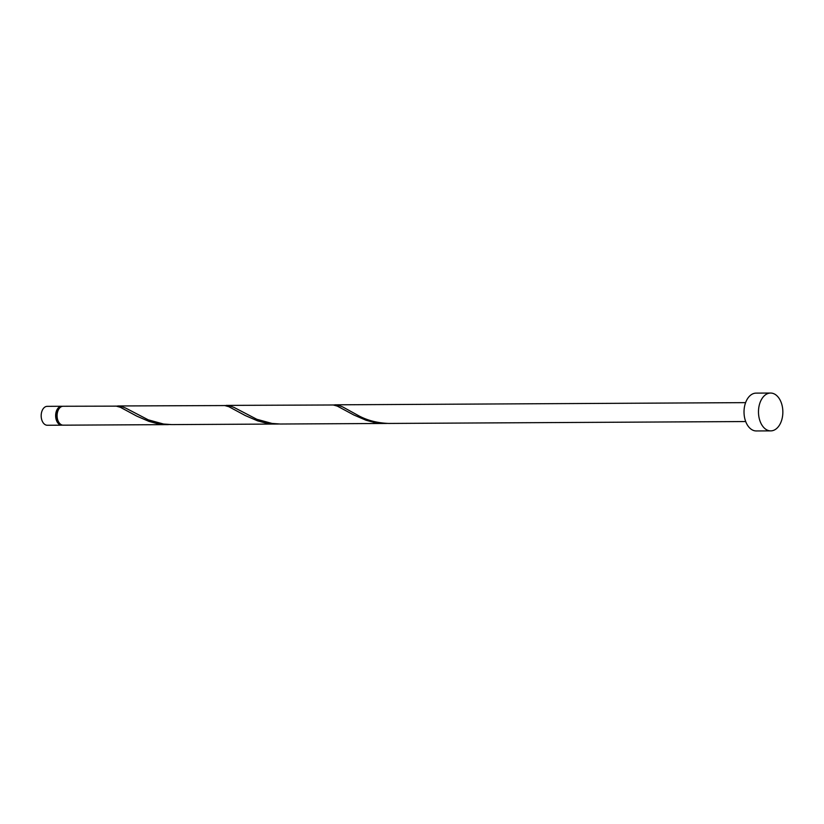 <?xml version="1.0" encoding="UTF-8"?>
<svg xmlns="http://www.w3.org/2000/svg" width="824" height="824" viewBox="0 0 824 824"><rect width="100%" height="100%" fill="white"/><g stroke="black" fill="none" stroke-linecap="round" stroke-linejoin="round"><path stroke-width="1.24" d="M61.779 425.184L47.318 425.256A9.455 6.087 -90.3 0 1 41.2 416.625A9.455 6.087 -90.3 0 1 47.215 406.345L61.687 406.263A9.455 6.087 89.7 0 0 55.672 416.542A9.455 6.087 89.7 0 0 61.779 425.184A9.455 6.087 89.7 0 0 62.511 425.112M59.977 407.643A8.508 5.48 89.7 0 0 56.279 416.46A8.508 5.48 89.7 0 0 60.059 423.814M770.77 430.88L756.298 430.952A18.911 12.185 -90.3 0 1 744.072 413.689A18.911 12.185 -90.3 0 1 756.102 393.12L770.564 393.048A18.911 12.185 -90.3 0 1 782.8 410.311A18.911 12.185 -90.3 0 1 770.77 430.88A18.911 12.185 -90.3 0 1 758.533 413.607A18.911 12.185 -90.3 0 1 770.564 393.048M226.178 405.398L333.298 404.986L337.346 406.119L353.784 414.966L366.031 420.25L373.705 422.3L385.591 423.464L280.15 424.02L272.044 423.443L256.82 419.282L234.129 407.468L229.937 405.892L224.458 405.511M745.699 421.548L388.763 423.443A9.455 6.087 89.7 0 1 388.66 423.443C376.774 422.98 366.299 420.147 357.256 414.946L342.64 406.891L338.448 405.315L332.968 404.934M385.591 423.464L387.321 423.423M168.57 424.618L63.129 425.174A9.455 6.087 89.7 0 1 57.114 416.542A9.455 6.087 89.7 0 1 63.129 406.263L116.277 406.139L120.325 407.262L136.763 416.12L149.01 421.404L156.684 423.454L170.3 424.576M117.667 405.964L224.787 405.562L228.835 406.685L245.274 415.543L257.521 420.827L265.194 422.877L277.08 424.041L171.639 424.597L163.533 424.02L148.31 419.859L125.619 408.045L121.427 406.469L115.947 406.088M277.08 424.041L278.811 424M62.408 406.325A9.455 6.087 89.7 0 0 61.687 406.263M334.688 404.821L745.596 402.637"/></g></svg>
